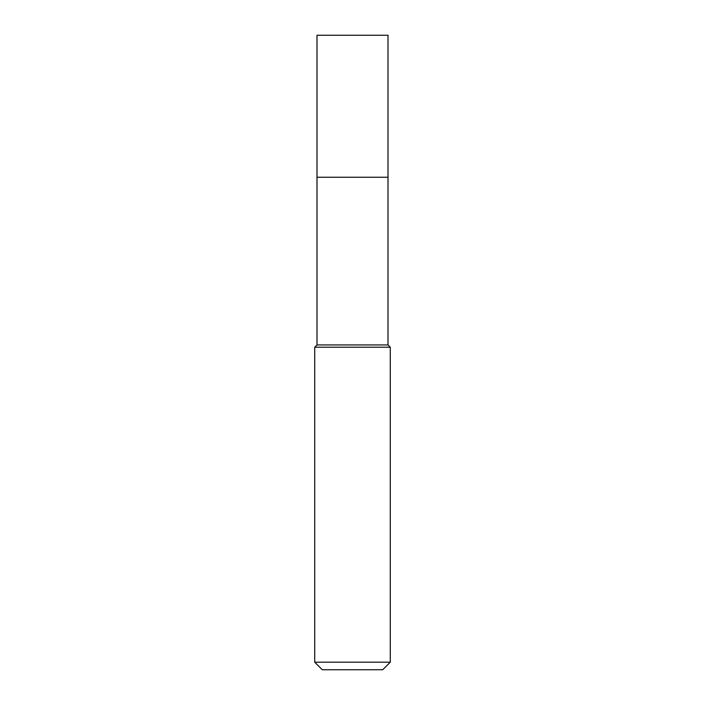 <?xml version="1.0" encoding="UTF-8"?>
<svg xmlns="http://www.w3.org/2000/svg" width="705" height="705" viewBox="0 0 705 705"><rect width="100%" height="100%" fill="white"/><g stroke="black" fill="none" stroke-linecap="round" stroke-linejoin="round"><path stroke-width="1.06" d="M316.994 177.255L316.994 344.948L388.006 344.948L388.006 35.25L316.994 35.25L316.994 177.255L388.006 177.255L316.994 177.255L316.994 35.25M388.006 344.948L390.27 347.212L314.73 347.212L316.994 344.948M390.27 662.198L382.718 669.75L322.282 669.75L314.73 662.198L390.27 662.198L390.27 347.212M314.73 662.198L314.73 347.212"/></g></svg>
